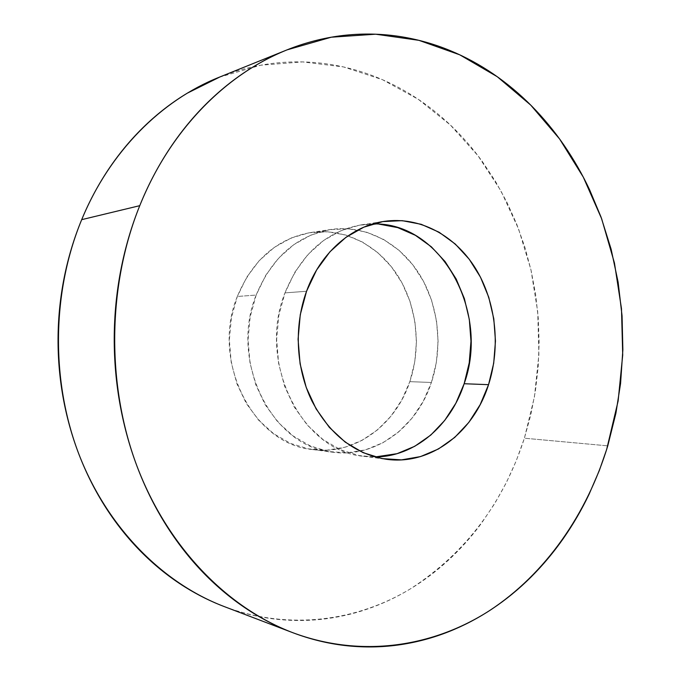 <?xml version="1.0" encoding="UTF-8"?>
<svg xmlns="http://www.w3.org/2000/svg" width="681" height="681" viewBox="0 0 681 681"><rect width="100%" height="100%" fill="white"/><g stroke="black" fill="none" stroke-linecap="round" stroke-linejoin="round"><path stroke-width="0.51" stroke-dasharray="3.4 2.55" d="M224.219 606.567C288.378 630.563 356.333 621.515 410.456 588.835C465.463 553.21 503.438 502.995 524.396 438.206L607.767 445.851L524.396 438.206L534.432 396.895L538.892 354.46L537.718 311.762L530.933 269.667L518.607 229.046L500.91 190.791L478.053 155.804L450.371 125.006L418.313 99.324L382.467 79.677L343.582 66.942L302.611 61.911L260.67 65.223L219.061 77.293M372.788 223.938L361.262 224.858C326.471 231.191 301.036 253.868 284.964 292.89L306.544 291.264L284.964 292.89C256.873 362.513 302.177 451.486 363.518 456.27L375.052 456.96L359.202 455.58L340.483 449.758L322.93 439.5L307.31 425.123L294.328 407.144L284.607 386.28L278.614 363.39L276.639 339.496L278.793 315.644L284.964 292.89L294.83 272.23L307.931 254.515L323.637 240.453L341.232 230.536L359.96 225.062L379.045 224.126M409.834 381.649C421.641 346.706 416.959 305.573 397.5 275.243C377.964 245.049 344.228 227.59 310.57 232.553C277.107 238.631 252.694 259.938 237.311 296.482L256.167 295.06C271.83 257.537 296.661 235.686 330.66 229.497C364.863 224.458 399.083 242.436 418.892 273.404C438.615 304.509 443.357 346.655 431.405 382.475L409.834 381.649L431.405 382.475L436.393 362.335L438.104 341.479L436.504 320.598L431.635 300.389L423.625 281.534L412.712 264.696L399.236 250.48L383.607 239.448L366.335 232.085L348.042 228.756L329.383 229.701L311.081 235.013L293.903 244.59L278.572 258.142L265.794 275.192L256.167 295.06L250.157 316.929L248.054 339.853L249.97 362.811L255.809 384.799L265.292 404.872L277.942 422.169L293.188 436.019L310.315 445.91L328.6 451.546L347.284 452.814L365.629 449.792L382.969 442.71L398.683 431.916L412.269 417.904L423.284 401.22L431.405 382.475C416.959 427.098 375.546 458.262 332.83 452.218C272.868 447.451 228.799 361.96 256.167 295.06L237.311 296.482C210.438 361.594 253.664 444.812 312.681 449.562C354.724 455.504 395.576 425.182 409.834 381.649L401.824 399.926L390.954 416.193L377.555 429.847L362.062 440.352L344.986 447.238L326.914 450.167L308.519 448.898L290.532 443.382L273.677 433.729L258.703 420.228L246.267 403.373L236.954 383.837L231.225 362.428L229.344 340.083L231.404 317.772L237.311 296.482L246.777 277.124L259.333 260.517L274.4 247.297L291.298 237.95L309.31 232.749L327.68 231.804L345.701 235.013L362.709 242.172L378.117 252.906L391.413 266.756L402.173 283.177L410.073 301.564L414.882 321.279L416.457 341.649L414.763 362.003L409.834 381.649M224.756 606.771L231.097 609.061C246.905 614.449 262.832 617.931 278.87 619.497C294.899 621.055 310.715 620.8 326.318 618.74C341.913 616.663 357.023 612.934 371.647 607.554C386.255 602.174 400.164 595.339 413.35 587.056C426.536 578.765 438.836 569.248 450.26 558.497C461.667 547.745 472.069 535.998 481.467 523.255L494.721 503.557L506.323 482.701L516.232 460.867L524.396 438.206L530.788 414.899L535.385 391.098L538.169 366.974L539.131 342.679L538.271 318.376L535.589 294.226L531.095 270.391L524.813 247.033L516.768 224.304L506.97 202.376L495.496 181.41L482.361 161.576C473.048 148.739 462.74 136.881 451.418 126.002C440.088 115.132 427.881 105.461 414.789 97.008C401.688 88.556 387.872 81.541 373.35 75.949C358.819 70.364 343.786 66.415 328.268 64.091C312.732 61.784 296.976 61.264 280.998 62.541C265.011 63.835 249.118 67.027 233.319 72.109L219.989 76.919M361.262 224.858L384.041 221.393M310.57 232.553L330.66 229.497M312.681 449.562L332.83 452.218M363.518 456.27L386.153 459.249"/><path stroke-width="1.02" d="M287.041 49.875L219.061 77.293C161.576 100.184 109.735 151.463 81.694 219.657L139.758 205.671C170.029 130.25 225.811 74.212 287.041 49.875L331.272 37.208L375.682 34.203L418.9 40.332L459.752 54.812L497.292 76.74L530.754 105.121L559.578 138.933L583.319 177.171L601.681 218.839L614.441 262.977L621.481 308.655L622.715 354.963L618.127 400.998L606.669 449.426L599.331 470.494L589.074 494.27C581.634 509.839 573.036 524.6 563.298 538.552C553.542 552.495 542.723 565.392 530.84 577.224C518.939 589.056 506.102 599.578 492.32 608.788C478.53 617.999 463.965 625.643 448.626 631.73C433.278 637.808 417.376 642.098 400.93 644.601C384.476 647.086 367.757 647.588 350.775 646.116C333.784 644.618 316.869 641.017 300.049 635.305C283.211 629.576 266.858 621.71 250.974 611.7C235.098 601.672 220.116 589.601 206.028 575.488C191.957 561.348 179.197 545.404 167.747 527.664C156.315 509.899 146.568 490.729 138.498 470.137C130.454 449.528 124.368 428.034 120.239 405.638C116.136 383.233 114.127 360.538 114.229 337.563C114.357 314.579 116.579 291.953 120.903 269.659C125.244 247.39 131.535 226.058 139.758 205.671L81.694 219.657C51.807 292.055 50.683 380.415 78.868 454.133C107.351 527.792 162.657 583.081 224.219 606.567L292.711 632.658C227.148 607.665 167.569 547.166 136.779 465.625C106.279 384.033 107.487 285.714 139.758 205.671C148.007 185.309 157.915 166.385 169.475 148.926C181.052 131.484 193.923 115.864 208.071 102.073C222.227 88.309 237.26 76.587 253.162 66.917C269.063 57.272 285.416 49.764 302.219 44.376C319.023 39.021 335.886 35.752 352.818 34.578C369.74 33.42 386.391 34.22 402.76 36.978C419.13 39.762 434.938 44.299 450.192 50.607C465.438 56.932 479.909 64.78 493.606 74.169C507.294 83.567 520.046 94.25 531.852 106.219C543.642 118.196 554.377 131.212 564.055 145.257C573.717 159.311 582.238 174.157 589.61 189.795L601.068 217.154L611.129 249.212L618.127 282.189L622.059 315.831L622.868 349.736L620.57 383.505L615.913 413.214L607.767 445.851C587.116 513.661 545.796 573.811 489.298 610.772C432.699 647.112 361.066 658.178 292.711 632.658M379.045 224.126L397.747 227.624L415.376 235.311L431.328 246.786L445.085 261.564L456.202 279.048L464.374 298.61L469.337 319.568L470.971 341.224L469.226 362.845L464.153 383.735L455.878 403.178L444.65 420.5L430.801 435.065L414.755 446.285L397.057 453.682L375.061 456.96C414.729 456.798 450.643 425.753 464.153 383.735L488.549 384.671C473.67 432.171 430.877 465.566 386.467 459.292C354.648 454.201 329.774 434.716 311.847 400.854C295.92 368.063 293.86 326.046 306.544 291.264C320.376 252.898 351.336 226.041 384.152 221.376C419.709 216.149 455.129 235.49 475.593 268.518C495.981 301.7 500.875 346.527 488.549 384.671L464.153 383.735C490.065 312.562 441.671 221.768 372.788 223.938M488.549 384.671L493.699 363.228L495.462 341.028L493.802 318.802L488.762 297.282L480.488 277.193L469.218 259.223L455.274 244.036L439.092 232.221L421.198 224.296L402.207 220.661L382.824 221.589L363.79 227.19L345.905 237.354L329.927 251.8L316.597 270.008L306.544 291.264L300.27 314.682L298.074 339.232L300.091 363.833L306.195 387.378L316.103 408.855L329.315 427.345L345.207 442.114L363.058 452.635L382.084 458.594L401.492 459.879L420.526 456.585L438.487 448.958L454.755 437.406L468.8 422.441L480.173 404.642L488.549 384.671M219.989 76.919L187.301 93.169C172.421 102.124 158.384 112.901 145.189 125.5C131.995 138.132 120.026 152.365 109.266 168.216C98.532 184.091 89.339 201.236 81.694 219.657C74.076 238.095 68.253 257.358 64.227 277.448C60.226 297.546 58.166 317.942 58.047 338.644C57.945 359.347 59.792 379.794 63.58 399.994C67.393 420.186 73.02 439.585 80.469 458.211C87.926 476.819 96.966 494.185 107.572 510.307C118.188 526.413 130.054 540.918 143.163 553.84C156.272 566.737 170.259 577.82 185.104 587.082C197.958 595.092 211.17 601.655 224.756 606.771"/></g></svg>
